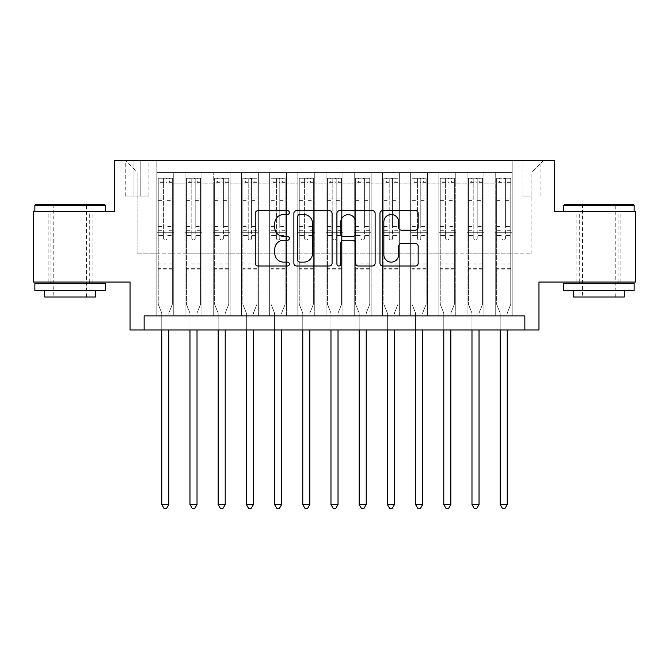 <?xml version="1.0" encoding="UTF-8"?>
<svg xmlns="http://www.w3.org/2000/svg" width="669" height="669" viewBox="0 0 669 669"><rect width="100%" height="100%" fill="white"/><g stroke="black" fill="none" stroke-linecap="round" stroke-linejoin="round"><path stroke-width="0.5" stroke-dasharray="3.35 2.51" d="M289.376 212.591A1.94 1.94 0 0 0 287.444 210.651L258.033 210.651A2.768 2.768 0 0 0 255.265 213.419L255.265 263.243A2.768 2.768 0 0 0 258.033 266.011L287.444 266.011A1.94 1.94 0 0 0 289.376 264.079A1.94 1.94 0 0 0 287.444 262.139L283.639 262.139A8.856 8.856 0 0 1 274.775 253.283L274.775 249.127A8.856 8.856 0 0 1 283.639 240.271L287.444 240.271A1.94 1.94 0 0 0 289.376 238.331A1.94 1.94 0 0 0 287.444 236.4L283.639 236.4A8.856 8.856 0 0 1 274.775 227.535L274.775 223.387A8.856 8.856 0 0 1 283.639 214.523L287.444 214.523A1.94 1.94 0 0 0 289.376 212.591M598.889 211.538L563.633 211.538L598.889 211.538M598.889 282.042L576.887 282.042L598.889 282.042M70.111 211.538L105.368 211.538L70.111 211.538M70.111 282.042L92.113 282.042L70.111 282.042M531.914 160.777L522.882 160.777L531.914 160.777M531.914 196.034L522.882 196.034L531.914 196.034M635.55 211.538L635.55 282.042L538.963 282.042L538.963 329.984L130.037 329.984L130.037 282.042L33.45 282.042L33.45 211.538L114.533 211.538L114.533 160.777L554.467 160.777L554.467 211.538L635.55 211.538M512.17 315.885L512.17 172.627L156.83 172.627L156.83 315.885L173.756 315.885L156.83 315.885L173.756 315.885L156.83 315.885L156.83 172.627L173.756 172.627L173.756 315.885L173.756 172.627L173.756 253.844L185.029 253.844L173.756 253.844L173.756 172.627L156.83 172.627L512.17 172.627L512.17 315.885L495.244 315.885L495.244 172.627L467.046 172.627L467.046 315.885L467.046 172.627L483.971 172.627L483.971 315.885L483.971 172.627L483.971 253.844L483.971 172.627L495.244 172.627L495.244 315.885L512.17 315.885L495.244 315.885L512.17 315.885L512.17 172.058L512.17 253.844L531.914 253.844L531.914 172.058L512.17 172.058L531.914 172.058L531.914 253.844L512.17 253.844L512.17 232.695L512.17 315.885M467.046 315.885L483.971 315.885L467.046 315.885L483.971 315.885L467.046 315.885L467.046 232.695L467.046 253.844L455.765 253.844L455.765 183.908L455.765 253.844L467.046 253.844L467.046 183.908L467.046 253.844L495.244 253.844L483.971 253.844L483.971 232.695L483.971 253.844L467.046 253.844L467.046 232.695L483.971 232.695L483.971 315.885L483.971 232.695L467.046 232.695L467.046 315.885M455.765 315.885L455.765 172.627L438.847 172.627L438.847 315.885L438.847 172.627L455.765 172.627L455.765 315.885L438.847 315.885L455.765 315.885L438.847 315.885L455.765 315.885L455.765 232.695L455.765 315.885M427.566 315.885L427.566 172.627L410.641 172.627L410.641 315.885L410.641 172.627L427.566 172.627L427.566 315.885L410.641 315.885L427.566 315.885L410.641 315.885L427.566 315.885L427.566 183.908L427.566 253.844L438.847 253.844L427.566 253.844L427.566 232.695L427.566 315.885M399.36 315.885L399.36 172.627L382.442 172.627L382.442 315.885L382.442 172.627L399.36 172.627L399.36 315.885L382.442 315.885L399.36 315.885L382.442 315.885L399.36 315.885L399.36 183.908L399.36 253.844L410.641 253.844L399.36 253.844L399.36 232.695L399.36 315.885M371.161 315.885L371.161 172.627L354.244 172.627L354.244 315.885L354.244 172.627L371.161 172.627L371.161 315.885L354.244 315.885L371.161 315.885L354.244 315.885L371.161 315.885L371.161 183.908L371.161 253.844L382.442 253.844L371.161 253.844L371.161 232.695L371.161 315.885M342.963 315.885L342.963 172.627L326.037 172.627L326.037 315.885L326.037 172.627L342.963 172.627L342.963 315.885L326.037 315.885L342.963 315.885L326.037 315.885L342.963 315.885L342.963 183.908L342.963 253.844L354.244 253.844L342.963 253.844L342.963 232.695L342.963 315.885M314.756 315.885L314.756 172.627L297.839 172.627L297.839 315.885L297.839 172.627L314.756 172.627L314.756 315.885L297.839 315.885L314.756 315.885L297.839 315.885L314.756 315.885L314.756 183.908L314.756 253.844L326.037 253.844L314.756 253.844L314.756 232.695L314.756 315.885M286.558 315.885L286.558 172.627L269.64 172.627L269.64 315.885L269.64 172.627L286.558 172.627L286.558 315.885L269.64 315.885L286.558 315.885L269.64 315.885L286.558 315.885L286.558 183.908L286.558 253.844L297.839 253.844L286.558 253.844L286.558 232.695L286.558 315.885M258.359 315.885L258.359 172.627L241.434 172.627L241.434 315.885L241.434 172.627L258.359 172.627L258.359 315.885L241.434 315.885L258.359 315.885L241.434 315.885L258.359 315.885L258.359 183.908L258.359 253.844L269.64 253.844L258.359 253.844L258.359 232.695L258.359 315.885M230.153 315.885L230.153 172.627L213.235 172.627L213.235 315.885L213.235 172.627L230.153 172.627L230.153 315.885L213.235 315.885L230.153 315.885L213.235 315.885L230.153 315.885L230.153 183.908L230.153 253.844L241.434 253.844L230.153 253.844L230.153 232.695L230.153 315.885M201.954 315.885L201.954 172.627L185.029 172.627L185.029 315.885L185.029 172.627L201.954 172.627L201.954 315.885L185.029 315.885L201.954 315.885L185.029 315.885L201.954 315.885L201.954 232.695L201.954 315.885M495.244 183.908L495.244 253.844L495.244 172.627L495.244 183.908L483.971 183.908L495.244 183.908M438.847 183.908L438.847 253.844L438.847 172.627L427.566 172.627L427.566 183.908L427.566 172.627L438.847 172.627L438.847 183.908L427.566 183.908L438.847 183.908M410.641 183.908L410.641 253.844L410.641 172.627L399.36 172.627L399.36 183.908L399.36 172.627L410.641 172.627L410.641 183.908L399.36 183.908L410.641 183.908M382.442 183.908L382.442 253.844L382.442 172.627L371.161 172.627L371.161 183.908L371.161 172.627L382.442 172.627L382.442 183.908L371.161 183.908L382.442 183.908M354.244 183.908L354.244 253.844L354.244 172.627L342.963 172.627L342.963 183.908L342.963 172.627L354.244 172.627L354.244 183.908L342.963 183.908L354.244 183.908M326.037 183.908L326.037 253.844L326.037 172.627L314.756 172.627L314.756 183.908L314.756 172.627L326.037 172.627L326.037 183.908L314.756 183.908L326.037 183.908M297.839 183.908L297.839 253.844L297.839 172.627L286.558 172.627L286.558 183.908L286.558 172.627L297.839 172.627L297.839 183.908L286.558 183.908L297.839 183.908M269.64 183.908L269.64 253.844L269.64 172.627L258.359 172.627L258.359 183.908L258.359 172.627L269.64 172.627L269.64 183.908L258.359 183.908L269.64 183.908M241.434 183.908L241.434 253.844L241.434 172.627L230.153 172.627L230.153 183.908L230.153 172.627L241.434 172.627L241.434 183.908L230.153 183.908L241.434 183.908M201.954 183.908L201.954 253.844L201.954 172.627L201.954 183.908L213.235 183.908L213.235 253.844L201.954 253.844L213.235 253.844L213.235 172.627L201.954 172.627L213.235 172.627L213.235 183.908L201.954 183.908M144.144 329.984L144.144 315.885L144.144 329.984L144.144 315.885L524.856 315.885L144.144 315.885L524.856 315.885L524.856 329.984M133.984 160.777L125.245 160.777L133.984 160.777L133.984 196.034L125.245 196.034L140.189 196.034L133.984 196.034L133.984 160.777M140.189 160.777L148.936 160.777L140.189 160.777L140.189 196.034L148.936 196.034L140.189 196.034L140.189 160.777M512.17 160.777L156.83 160.777L543.195 160.777L512.17 160.777L512.17 172.627L512.17 160.777M156.83 160.777L125.805 160.777L156.83 160.777L156.83 253.844L137.086 253.844L137.086 172.058L156.83 172.058L137.086 172.058L125.805 160.777L137.086 172.058L137.086 253.844L156.83 253.844L156.83 160.777M185.029 183.908L185.029 253.844L185.029 172.627L173.756 172.627L185.029 172.627L185.029 183.908L173.756 183.908L185.029 183.908M467.046 172.627L455.765 172.627L455.765 183.908L455.765 172.627L467.046 172.627L467.046 183.908L467.046 172.627M438.847 253.844L455.765 253.844L438.847 253.844L438.847 232.695L438.847 253.844M410.641 253.844L427.566 253.844L410.641 253.844L410.641 232.695L410.641 253.844M382.442 253.844L399.36 253.844L382.442 253.844L382.442 232.695L382.442 253.844M354.244 253.844L371.161 253.844L354.244 253.844L354.244 232.695L354.244 253.844M326.037 253.844L342.963 253.844L326.037 253.844L326.037 232.695L326.037 253.844M297.839 253.844L314.756 253.844L297.839 253.844L297.839 232.695L297.839 253.844M269.64 253.844L286.558 253.844L269.64 253.844L269.64 232.695L269.64 253.844M241.434 253.844L258.359 253.844L241.434 253.844L241.434 232.695L241.434 253.844M213.235 253.844L230.153 253.844L213.235 253.844L213.235 232.695L213.235 253.844M185.029 253.844L201.954 253.844L201.954 232.695L201.954 253.844L185.029 253.844L185.029 232.695L201.954 232.695L185.029 232.695L185.029 315.885L185.029 253.844M156.83 253.844L173.756 253.844L173.756 232.695L173.756 315.885L173.756 232.695L173.756 253.844L156.83 253.844L156.83 232.695L173.756 232.695L156.83 232.695L156.83 315.885L156.83 253.844M495.244 253.844L512.17 253.844L495.244 253.844L495.244 232.695L495.244 253.844M156.83 232.695L173.756 232.695L156.83 232.695M185.029 232.695L201.954 232.695L185.029 232.695M213.235 232.695L230.153 232.695L213.235 232.695L213.235 315.885L213.235 232.695L230.153 232.695L213.235 232.695M241.434 232.695L258.359 232.695L241.434 232.695L241.434 315.885L241.434 232.695L258.359 232.695L241.434 232.695M269.64 232.695L286.558 232.695L269.64 232.695L269.64 315.885L269.64 232.695L286.558 232.695L269.64 232.695M297.839 232.695L314.756 232.695L297.839 232.695L297.839 315.885L297.839 232.695L314.756 232.695L297.839 232.695M326.037 232.695L342.963 232.695L326.037 232.695L326.037 315.885L326.037 232.695L342.963 232.695L326.037 232.695M354.244 232.695L371.161 232.695L354.244 232.695L354.244 315.885L354.244 232.695L371.161 232.695L354.244 232.695M382.442 232.695L399.36 232.695L382.442 232.695L382.442 315.885L382.442 232.695L399.36 232.695L382.442 232.695M410.641 232.695L427.566 232.695L410.641 232.695L410.641 315.885L410.641 232.695L427.566 232.695L410.641 232.695M438.847 232.695L455.765 232.695L438.847 232.695L438.847 315.885L438.847 232.695L455.765 232.695L438.847 232.695M467.046 232.695L483.971 232.695L467.046 232.695M495.244 232.695L512.17 232.695L495.244 232.695L495.244 315.885L495.244 232.695L512.17 232.695L495.244 232.695M543.195 160.777L531.914 172.058L543.195 160.777M332.075 263.243L332.075 213.419A2.768 2.768 0 0 0 329.307 210.651L296.643 210.651A2.768 2.768 0 0 0 293.875 213.419L293.875 263.243A2.768 2.768 0 0 0 296.643 266.011L329.307 266.011A2.768 2.768 0 0 0 332.075 263.243M299.687 214.523A1.94 1.94 0 0 0 297.755 216.463L297.755 260.199A1.94 1.94 0 0 0 299.687 262.139L303.701 262.139A8.856 8.856 0 0 0 312.565 253.283L312.565 223.387A8.856 8.856 0 0 0 303.701 214.523L299.687 214.523M339.693 210.651L372.357 210.651A2.768 2.768 0 0 1 375.125 213.419L375.125 263.243A2.768 2.768 0 0 1 372.357 266.011L358.375 266.011A2.768 2.768 0 0 1 355.607 263.243L355.607 243.039A2.768 2.768 0 0 0 352.839 240.271L343.565 240.271A2.768 2.768 0 0 0 340.797 243.039L340.797 264.079A1.94 1.94 0 0 1 338.857 266.011A1.94 1.94 0 0 1 336.925 264.079L336.925 213.419A2.768 2.768 0 0 1 339.693 210.651M355.607 222.066A7.401 7.401 0 0 0 348.206 214.665A7.401 7.401 0 0 0 340.797 222.066L340.797 233.623A2.768 2.768 0 0 0 343.565 236.4L352.839 236.4A2.768 2.768 0 0 0 355.607 233.623L355.607 222.066M401.417 230.169L415.399 230.169A2.768 2.768 0 0 0 418.167 227.401L418.167 213.419A2.768 2.768 0 0 0 415.399 210.651L382.735 210.651A2.768 2.768 0 0 0 379.967 213.419L379.967 263.243A2.768 2.768 0 0 0 382.735 266.011L415.399 266.011A2.768 2.768 0 0 0 418.167 263.243L418.167 246.359A2.768 2.768 0 0 0 415.399 243.591L401.417 243.591A2.768 2.768 0 0 0 398.649 246.359L398.649 254.738A7.401 7.401 0 0 1 391.248 262.139A7.401 7.401 0 0 1 383.839 254.738L383.839 221.932A7.401 7.401 0 0 1 391.248 214.523A7.401 7.401 0 0 1 398.649 221.932L398.649 227.401A2.768 2.768 0 0 0 401.417 230.169M163.596 238.331A1.689 1.689 0 0 0 165.293 240.029A1.689 1.689 0 0 1 163.596 238.331L163.596 235.505L163.596 238.331M172.268 178.263L169.525 178.263L169.525 181.935L172.343 181.935L172.343 178.263L158.244 178.263L158.244 304.328L158.244 235.505L163.596 235.505L163.596 230.287L158.244 230.287M158.244 178.263L158.244 235.505L163.596 235.505L163.596 182.67C164.725 181.692 165.853 181.692 166.982 182.67L166.982 226.624L172.343 226.624L172.343 304.328L172.343 235.505L166.982 235.505L166.982 238.331A1.689 1.689 0 0 1 165.293 240.029A1.689 1.689 0 0 0 166.982 238.331L166.982 226.624M172.343 181.935L172.343 226.624M172.343 178.263L172.343 235.505L166.982 235.505L166.982 178.615L163.596 178.615L163.596 230.287M169.525 178.263L158.31 178.263M169.525 181.935L161.062 181.935L161.062 178.263M158.244 181.935L172.268 181.935M158.31 181.935L161.062 181.935M169.023 312.582L172.343 304.328L169.023 312.582A2.818 2.818 0 0 0 168.814 313.627A2.818 2.818 0 0 1 169.023 312.582M161.764 329.984L161.764 313.627A2.818 2.818 0 0 0 161.564 312.582L158.244 304.328L161.564 312.582A2.818 2.818 0 0 1 161.764 313.627L161.764 504.551L168.814 504.551L168.814 329.984M172.343 269.916L158.244 269.916M161.764 504.551L163.88 508.223L166.698 508.223L168.814 504.551M163.596 182.67L163.596 178.615M166.982 182.67L166.982 178.615M104.515 204.488L35.708 204.488M34.863 205.341L105.368 205.341M34.863 290.505L105.368 290.505M34.863 283.455L105.368 283.455M44.731 296.994L95.491 296.994M70.111 205.341L53.754 205.341L70.111 205.341M633.292 204.488L564.485 204.488M563.633 205.341L634.137 205.341M563.633 290.505L634.137 290.505M563.633 283.455L634.137 283.455M573.509 296.994L624.269 296.994M598.889 205.341L582.532 205.341L598.889 205.341M191.802 238.331A1.689 1.689 0 0 0 193.492 240.029A1.689 1.689 0 0 1 191.802 238.331L191.802 235.505L191.802 238.331M200.474 178.263L197.723 178.263L197.723 181.935L200.541 181.935L200.541 178.263L186.442 178.263L186.442 304.328L186.442 235.505L191.802 235.505L191.802 230.287L186.442 230.287M186.442 178.263L186.442 235.505L191.802 235.505L191.802 182.67C192.923 181.692 194.052 181.692 195.189 182.67L195.189 226.624L200.541 226.624L200.541 304.328L200.541 235.505L195.189 235.505L195.189 238.331A1.689 1.689 0 0 1 193.492 240.029A1.689 1.689 0 0 0 195.189 238.331L195.189 226.624M200.541 181.935L200.541 226.624M200.541 178.263L200.541 235.505L195.189 235.505L195.189 178.615L191.802 178.615L191.802 230.287M197.723 178.263L186.517 178.263M197.723 181.935L189.26 181.935L189.26 178.263M186.442 181.935L200.474 181.935M186.517 181.935L189.26 181.935M197.221 312.582L200.541 304.328L197.221 312.582A2.818 2.818 0 0 0 197.02 313.627A2.818 2.818 0 0 1 197.221 312.582M189.971 329.984L189.971 313.627A2.818 2.818 0 0 0 189.762 312.582L186.442 304.328L189.762 312.582A2.818 2.818 0 0 1 189.971 313.627L189.971 504.551L197.02 504.551L197.02 329.984M200.541 269.916L186.442 269.916M189.971 504.551L192.087 508.223L194.905 508.223L197.02 504.551M191.802 182.67L191.802 178.615M195.189 182.67L195.189 178.615M220.001 238.331A1.689 1.689 0 0 0 221.698 240.029A1.689 1.689 0 0 1 220.001 238.331L220.001 235.505L220.001 238.331M228.673 178.263L225.921 178.263L225.921 181.935L228.748 181.935L228.748 178.263L214.64 178.263L214.64 304.328L214.64 235.505L220.001 235.505L220.001 230.287L214.64 230.287M214.64 178.263L214.64 235.505L220.001 235.505L220.001 182.67C221.13 181.692 222.259 181.692 223.387 182.67L223.387 226.624L228.748 226.624L228.748 304.328L228.748 235.505L223.387 235.505L223.387 238.331A1.689 1.689 0 0 1 221.698 240.029A1.689 1.689 0 0 0 223.387 238.331L223.387 226.624M228.748 181.935L228.748 226.624M228.748 178.263L228.748 235.505L223.387 235.505L223.387 178.615L220.001 178.615L220.001 230.287M225.921 178.263L214.716 178.263M225.921 181.935L217.467 181.935L217.467 178.263M214.64 181.935L228.673 181.935M214.716 181.935L217.467 181.935M225.42 312.582L228.748 304.328L225.42 312.582A2.818 2.818 0 0 0 225.219 313.627A2.818 2.818 0 0 1 225.42 312.582M218.169 329.984L218.169 313.627A2.818 2.818 0 0 0 217.969 312.582L214.64 304.328L217.969 312.582A2.818 2.818 0 0 1 218.169 313.627L218.169 504.551L225.219 504.551L225.219 329.984M228.748 269.916L214.64 269.916M218.169 504.551L220.285 508.223L223.103 508.223L225.219 504.551M220.001 182.67L220.001 178.615M223.387 182.67L223.387 178.615M248.207 238.331A1.689 1.689 0 0 0 249.897 240.029A1.689 1.689 0 0 1 248.207 238.331L248.207 235.505L248.207 238.331M256.879 178.263L254.128 178.263L254.128 181.935L256.946 181.935L256.946 178.263L242.847 178.263L242.847 304.328L242.847 235.505L248.207 235.505L248.207 230.287L242.847 230.287M242.847 178.263L242.847 235.505L248.207 235.505L248.207 182.67C249.328 181.692 250.457 181.692 251.586 182.67L251.586 226.624L256.946 226.624L256.946 304.328L256.946 235.505L251.586 235.505L251.586 238.331A1.689 1.689 0 0 1 249.897 240.029A1.689 1.689 0 0 0 251.586 238.331L251.586 226.624M256.946 181.935L256.946 226.624M256.946 178.263L256.946 235.505L251.586 235.505L251.586 178.615L248.207 178.615L248.207 230.287M254.128 178.263L242.914 178.263M254.128 181.935L245.665 181.935L245.665 178.263M242.847 181.935L256.879 181.935M242.914 181.935L245.665 181.935M253.626 312.582L256.946 304.328L253.626 312.582A2.818 2.818 0 0 0 253.417 313.627A2.818 2.818 0 0 1 253.626 312.582M246.368 329.984L246.368 313.627A2.818 2.818 0 0 0 246.167 312.582L242.847 304.328L246.167 312.582A2.818 2.818 0 0 1 246.368 313.627L246.368 504.551L253.417 504.551L253.417 329.984M256.946 269.916L242.847 269.916M246.368 504.551L248.483 508.223L251.31 508.223L253.417 504.551M248.207 182.67L248.207 178.615M251.586 182.67L251.586 178.615M276.406 238.331A1.689 1.689 0 0 0 278.095 240.029A1.689 1.689 0 0 1 276.406 238.331L276.406 235.505L276.406 238.331M285.078 178.263L282.326 178.263L282.326 181.935L285.145 181.935L285.145 178.263L271.045 178.263L271.045 304.328L271.045 235.505L276.406 235.505L276.406 230.287L271.045 230.287M271.045 178.263L271.045 235.505L276.406 235.505L276.406 182.67C277.526 181.692 278.655 181.692 279.793 182.67L279.793 226.624L285.145 226.624L285.145 304.328L285.145 235.505L279.793 235.505L279.793 238.331A1.689 1.689 0 0 1 278.095 240.029A1.689 1.689 0 0 0 279.793 238.331L279.793 226.624M285.145 181.935L285.145 226.624M285.145 178.263L285.145 235.505L279.793 235.505L279.793 178.615L276.406 178.615L276.406 230.287M282.326 178.263L271.121 178.263M282.326 181.935L273.864 181.935L273.864 178.263M271.045 181.935L285.078 181.935M271.121 181.935L273.864 181.935M281.825 312.582L285.145 304.328L281.825 312.582A2.818 2.818 0 0 0 281.624 313.627A2.818 2.818 0 0 1 281.825 312.582M274.574 329.984L274.574 313.627A2.818 2.818 0 0 0 274.365 312.582L271.045 304.328L274.365 312.582A2.818 2.818 0 0 1 274.574 313.627L274.574 504.551L281.624 504.551L281.624 329.984M285.145 269.916L271.045 269.916M274.574 504.551L276.69 508.223L279.508 508.223L281.624 504.551M276.406 182.67L276.406 178.615M279.793 182.67L279.793 178.615M304.604 238.331A1.689 1.689 0 0 0 306.302 240.029A1.689 1.689 0 0 1 304.604 238.331L304.604 235.505L304.604 238.331M313.276 178.263L310.525 178.263L310.525 181.935L313.351 181.935L313.351 178.263L299.252 178.263L299.252 304.328L299.252 235.505L304.604 235.505L304.604 230.287L299.252 230.287M299.252 178.263L299.252 235.505L304.604 235.505L304.604 182.67C305.733 181.692 306.862 181.692 307.991 182.67L307.991 226.624L313.351 226.624L313.351 304.328L313.351 235.505L307.991 235.505L307.991 238.331A1.689 1.689 0 0 1 306.302 240.029A1.689 1.689 0 0 0 307.991 238.331L307.991 226.624M313.351 181.935L313.351 226.624M313.351 178.263L313.351 235.505L307.991 235.505L307.991 178.615L304.604 178.615L304.604 230.287M310.525 178.263L299.319 178.263M310.525 181.935L302.07 181.935L302.07 178.263M299.252 181.935L313.276 181.935M299.319 181.935L302.07 181.935M310.031 312.582L313.351 304.328L310.031 312.582A2.818 2.818 0 0 0 309.822 313.627A2.818 2.818 0 0 1 310.031 312.582M302.773 329.984L302.773 313.627A2.818 2.818 0 0 0 302.572 312.582L299.252 304.328L302.572 312.582A2.818 2.818 0 0 1 302.773 313.627L302.773 504.551L309.822 504.551L309.822 329.984M313.351 269.916L299.252 269.916M302.773 504.551L304.888 508.223L307.707 508.223L309.822 504.551M304.604 182.67L304.604 178.615M307.991 182.67L307.991 178.615M332.811 238.331A1.689 1.689 0 0 0 334.5 240.029A1.689 1.689 0 0 1 332.811 238.331L332.811 235.505L332.811 238.331M341.483 178.263L338.731 178.263L338.731 181.935L341.55 181.935L341.55 178.263L327.45 178.263L327.45 304.328L327.45 235.505L332.811 235.505L332.811 230.287L327.45 230.287M327.45 178.263L327.45 235.505L332.811 235.505L332.811 182.67C333.931 181.692 335.06 181.692 336.189 182.67L336.189 226.624L341.55 226.624L341.55 304.328L341.55 235.505L336.189 235.505L336.189 238.331A1.689 1.689 0 0 1 334.5 240.029A1.689 1.689 0 0 0 336.189 238.331L336.189 226.624M341.55 181.935L341.55 226.624M341.55 178.263L341.55 235.505L336.189 235.505L336.189 178.615L332.811 178.615L332.811 230.287M338.731 178.263L327.517 178.263M338.731 181.935L330.269 181.935L330.269 178.263M327.45 181.935L341.483 181.935M327.517 181.935L330.269 181.935M338.23 312.582L341.55 304.328L338.23 312.582A2.818 2.818 0 0 0 338.029 313.627A2.818 2.818 0 0 1 338.23 312.582M330.971 329.984L330.971 313.627A2.818 2.818 0 0 0 330.77 312.582L327.45 304.328L330.77 312.582A2.818 2.818 0 0 1 330.971 313.627L330.971 504.551L338.029 504.551L338.029 329.984M341.55 269.916L327.45 269.916M330.971 504.551L333.087 508.223L335.913 508.223L338.029 504.551M332.811 182.67L332.811 178.615M336.189 182.67L336.189 178.615M361.009 238.331A1.689 1.689 0 0 0 362.698 240.029A1.689 1.689 0 0 1 361.009 238.331L361.009 235.505L361.009 238.331M369.681 178.263L366.93 178.263L366.93 181.935L369.748 181.935L369.748 178.263L355.649 178.263L355.649 304.328L355.649 235.505L361.009 235.505L361.009 230.287L355.649 230.287M355.649 178.263L355.649 235.505L361.009 235.505L361.009 182.67C362.138 181.692 363.259 181.692 364.396 182.67L364.396 226.624L369.748 226.624L369.748 304.328L369.748 235.505L364.396 235.505L364.396 238.331A1.689 1.689 0 0 1 362.698 240.029A1.689 1.689 0 0 0 364.396 238.331L364.396 226.624M369.748 181.935L369.748 226.624M369.748 178.263L369.748 235.505L364.396 235.505L364.396 178.615L361.009 178.615L361.009 230.287M366.93 178.263L355.724 178.263M366.93 181.935L358.475 181.935L358.475 178.263M355.649 181.935L369.681 181.935M355.724 181.935L358.475 181.935M366.428 312.582L369.748 304.328L366.428 312.582A2.818 2.818 0 0 0 366.227 313.627A2.818 2.818 0 0 1 366.428 312.582M359.178 329.984L359.178 313.627A2.818 2.818 0 0 0 358.969 312.582L355.649 304.328L358.969 312.582A2.818 2.818 0 0 1 359.178 313.627L359.178 504.551L366.227 504.551L366.227 329.984M369.748 269.916L355.649 269.916M359.178 504.551L361.293 508.223L364.112 508.223L366.227 504.551M361.009 182.67L361.009 178.615M364.396 182.67L364.396 178.615M389.207 238.331A1.689 1.689 0 0 0 390.905 240.029A1.689 1.689 0 0 1 389.207 238.331L389.207 235.505L389.207 238.331M397.879 178.263L395.136 178.263L395.136 181.935L397.955 181.935L397.955 178.263L383.855 178.263L383.855 304.328L383.855 235.505L389.207 235.505L389.207 230.287L383.855 230.287M383.855 178.263L383.855 235.505L389.207 235.505L389.207 182.67C390.336 181.692 391.465 181.692 392.594 182.67L392.594 226.624L397.955 226.624L397.955 304.328L397.955 235.505L392.594 235.505L392.594 238.331A1.689 1.689 0 0 1 390.905 240.029A1.689 1.689 0 0 0 392.594 238.331L392.594 226.624M397.955 181.935L397.955 226.624M397.955 178.263L397.955 235.505L392.594 235.505L392.594 178.615L389.207 178.615L389.207 230.287M395.136 178.263L383.922 178.263M395.136 181.935L386.674 181.935L386.674 178.263M383.855 181.935L397.879 181.935M383.922 181.935L386.674 181.935M394.635 312.582L397.955 304.328L394.635 312.582A2.818 2.818 0 0 0 394.426 313.627A2.818 2.818 0 0 1 394.635 312.582M387.376 329.984L387.376 313.627A2.818 2.818 0 0 0 387.175 312.582L383.855 304.328L387.175 312.582A2.818 2.818 0 0 1 387.376 313.627L387.376 504.551L394.426 504.551L394.426 329.984M397.955 269.916L383.855 269.916M387.376 504.551L389.492 508.223L392.31 508.223L394.426 504.551M389.207 182.67L389.207 178.615M392.594 182.67L392.594 178.615M417.414 238.331A1.689 1.689 0 0 0 419.103 240.029A1.689 1.689 0 0 1 417.414 238.331L417.414 235.505L417.414 238.331M426.086 178.263L423.335 178.263L423.335 181.935L426.153 181.935L426.153 178.263L412.054 178.263L412.054 304.328L412.054 235.505L417.414 235.505L417.414 230.287L412.054 230.287M412.054 178.263L412.054 235.505L417.414 235.505L417.414 182.67C418.535 181.692 419.664 181.692 420.793 182.67L420.793 226.624L426.153 226.624L426.153 304.328L426.153 235.505L420.793 235.505L420.793 238.331A1.689 1.689 0 0 1 419.103 240.029A1.689 1.689 0 0 0 420.793 238.331L420.793 226.624M426.153 181.935L426.153 226.624M426.153 178.263L426.153 235.505L420.793 235.505L420.793 178.615L417.414 178.615L417.414 230.287M423.335 178.263L412.121 178.263M423.335 181.935L414.872 181.935L414.872 178.263M412.054 181.935L426.086 181.935M412.121 181.935L414.872 181.935M422.833 312.582L426.153 304.328L422.833 312.582A2.818 2.818 0 0 0 422.632 313.627A2.818 2.818 0 0 1 422.833 312.582M415.583 329.984L415.583 313.627A2.818 2.818 0 0 0 415.374 312.582L412.054 304.328L415.374 312.582A2.818 2.818 0 0 1 415.583 313.627L415.583 504.551L422.632 504.551L422.632 329.984M426.153 269.916L412.054 269.916M415.583 504.551L417.69 508.223L420.517 508.223L422.632 504.551M417.414 182.67L417.414 178.615M420.793 182.67L420.793 178.615M445.613 238.331A1.689 1.689 0 0 0 447.302 240.029A1.689 1.689 0 0 1 445.613 238.331L445.613 235.505L445.613 238.331M454.284 178.263L451.533 178.263L451.533 181.935L454.36 181.935L454.36 178.263L440.252 178.263L440.252 304.328L440.252 235.505L445.613 235.505L445.613 230.287L440.252 230.287M440.252 178.263L440.252 235.505L445.613 235.505L445.613 182.67C446.741 181.692 447.87 181.692 448.999 182.67L448.999 226.624L454.36 226.624L454.36 304.328L454.36 235.505L448.999 235.505L448.999 238.331A1.689 1.689 0 0 1 447.302 240.029A1.689 1.689 0 0 0 448.999 238.331L448.999 226.624M454.36 181.935L454.36 226.624M454.36 178.263L454.36 235.505L448.999 235.505L448.999 178.615L445.613 178.615L445.613 230.287M451.533 178.263L440.327 178.263M451.533 181.935L443.079 181.935L443.079 178.263M440.252 181.935L454.284 181.935M440.327 181.935L443.079 181.935M451.031 312.582L454.36 304.328L451.031 312.582A2.818 2.818 0 0 0 450.831 313.627A2.818 2.818 0 0 1 451.031 312.582M443.781 329.984L443.781 313.627A2.818 2.818 0 0 0 443.58 312.582L440.252 304.328L443.58 312.582A2.818 2.818 0 0 1 443.781 313.627L443.781 504.551L450.831 504.551L450.831 329.984M454.36 269.916L440.252 269.916M443.781 504.551L445.897 508.223L448.715 508.223L450.831 504.551M445.613 182.67L445.613 178.615M448.999 182.67L448.999 178.615M473.811 238.331A1.689 1.689 0 0 0 475.508 240.029A1.689 1.689 0 0 1 473.811 238.331L473.811 235.505L473.811 238.331M482.483 178.263L479.74 178.263L479.74 181.935L482.558 181.935L482.558 178.263L468.459 178.263L468.459 304.328L468.459 235.505L473.811 235.505L473.811 230.287L468.459 230.287M468.459 178.263L468.459 235.505L473.811 235.505L473.811 182.67C474.94 181.692 476.069 181.692 477.198 182.67L477.198 226.624L482.558 226.624L482.558 304.328L482.558 235.505L477.198 235.505L477.198 238.331A1.689 1.689 0 0 1 475.508 240.029A1.689 1.689 0 0 0 477.198 238.331L477.198 226.624M482.558 181.935L482.558 226.624M482.558 178.263L482.558 235.505L477.198 235.505L477.198 178.615L473.811 178.615L473.811 230.287M479.74 178.263L468.526 178.263M479.74 181.935L471.277 181.935L471.277 178.263M468.459 181.935L482.483 181.935M468.526 181.935L471.277 181.935M479.238 312.582L482.558 304.328L479.238 312.582A2.818 2.818 0 0 0 479.029 313.627A2.818 2.818 0 0 1 479.238 312.582M471.98 329.984L471.98 313.627A2.818 2.818 0 0 0 471.779 312.582L468.459 304.328L471.779 312.582A2.818 2.818 0 0 1 471.98 313.627L471.98 504.551L479.029 504.551L479.029 329.984M482.558 269.916L468.459 269.916M471.98 504.551L474.095 508.223L476.913 508.223L479.029 504.551M473.811 182.67L473.811 178.615M477.198 182.67L477.198 178.615M502.018 238.331A1.689 1.689 0 0 0 503.707 240.029A1.689 1.689 0 0 1 502.018 238.331L502.018 235.505L502.018 238.331M510.69 178.263L507.938 178.263L507.938 181.935L510.756 181.935L510.756 178.263L496.657 178.263L496.657 304.328L496.657 235.505L502.018 235.505L502.018 230.287L496.657 230.287M496.657 178.263L496.657 235.505L502.018 235.505L502.018 182.67C503.138 181.692 504.267 181.692 505.404 182.67L505.404 226.624L510.756 226.624L510.756 304.328L510.756 235.505L505.404 235.505L505.404 238.331A1.689 1.689 0 0 1 503.707 240.029A1.689 1.689 0 0 0 505.404 238.331L505.404 226.624M510.756 181.935L510.756 226.624M510.756 178.263L510.756 235.505L505.404 235.505L505.404 178.615L502.018 178.615L502.018 230.287M507.938 178.263L496.733 178.263M507.938 181.935L499.475 181.935L499.475 178.263M496.657 181.935L510.69 181.935M496.733 181.935L499.475 181.935M507.436 312.582L510.756 304.328L507.436 312.582A2.818 2.818 0 0 0 507.236 313.627A2.818 2.818 0 0 1 507.436 312.582M500.186 329.984L500.186 313.627A2.818 2.818 0 0 0 499.977 312.582L496.657 304.328L499.977 312.582A2.818 2.818 0 0 1 500.186 313.627L500.186 504.551L507.236 504.551L507.236 329.984M510.756 269.916L496.657 269.916M500.186 504.551L502.302 508.223L505.12 508.223L507.236 504.551M502.018 182.67L502.018 178.615M505.404 182.67L505.404 178.615M467.046 183.908L455.765 183.908L467.046 183.908M172.343 263.996L158.244 263.996M172.343 230.287L166.982 230.287M158.244 226.624L163.596 226.624M163.596 199.028L158.244 199.028M172.343 199.028L166.982 199.028M158.244 200.675L163.596 200.675M166.982 200.675L172.343 200.675M163.596 182.378L158.244 182.378M158.244 184.025L163.596 184.025M172.343 182.378L166.982 182.378M166.982 184.025L172.343 184.025M172.343 268.328L158.244 268.328M200.541 263.996L186.442 263.996M200.541 230.287L195.189 230.287M186.442 226.624L191.802 226.624M191.802 199.028L186.442 199.028M200.541 199.028L195.189 199.028M186.442 200.675L191.802 200.675M195.189 200.675L200.541 200.675M191.802 182.378L186.442 182.378M186.442 184.025L191.802 184.025M200.541 182.378L195.189 182.378M195.189 184.025L200.541 184.025M200.541 268.328L186.442 268.328M228.748 263.996L214.64 263.996M228.748 230.287L223.387 230.287M214.64 226.624L220.001 226.624M220.001 199.028L214.64 199.028M228.748 199.028L223.387 199.028M214.64 200.675L220.001 200.675M223.387 200.675L228.748 200.675M220.001 182.378L214.64 182.378M214.64 184.025L220.001 184.025M228.748 182.378L223.387 182.378M223.387 184.025L228.748 184.025M228.748 268.328L214.64 268.328M256.946 263.996L242.847 263.996M256.946 230.287L251.586 230.287M242.847 226.624L248.207 226.624M248.207 199.028L242.847 199.028M256.946 199.028L251.586 199.028M242.847 200.675L248.207 200.675M251.586 200.675L256.946 200.675M248.207 182.378L242.847 182.378M242.847 184.025L248.207 184.025M256.946 182.378L251.586 182.378M251.586 184.025L256.946 184.025M256.946 268.328L242.847 268.328M285.145 263.996L271.045 263.996M285.145 230.287L279.793 230.287M271.045 226.624L276.406 226.624M276.406 199.028L271.045 199.028M285.145 199.028L279.793 199.028M271.045 200.675L276.406 200.675M279.793 200.675L285.145 200.675M276.406 182.378L271.045 182.378M271.045 184.025L276.406 184.025M285.145 182.378L279.793 182.378M279.793 184.025L285.145 184.025M285.145 268.328L271.045 268.328M313.351 263.996L299.252 263.996M313.351 230.287L307.991 230.287M299.252 226.624L304.604 226.624M304.604 199.028L299.252 199.028M313.351 199.028L307.991 199.028M299.252 200.675L304.604 200.675M307.991 200.675L313.351 200.675M304.604 182.378L299.252 182.378M299.252 184.025L304.604 184.025M313.351 182.378L307.991 182.378M307.991 184.025L313.351 184.025M313.351 268.328L299.252 268.328M341.55 263.996L327.45 263.996M341.55 230.287L336.189 230.287M327.45 226.624L332.811 226.624M332.811 199.028L327.45 199.028M341.55 199.028L336.189 199.028M327.45 200.675L332.811 200.675M336.189 200.675L341.55 200.675M332.811 182.378L327.45 182.378M327.45 184.025L332.811 184.025M341.55 182.378L336.189 182.378M336.189 184.025L341.55 184.025M341.55 268.328L327.45 268.328M369.748 263.996L355.649 263.996M369.748 230.287L364.396 230.287M355.649 226.624L361.009 226.624M361.009 199.028L355.649 199.028M369.748 199.028L364.396 199.028M355.649 200.675L361.009 200.675M364.396 200.675L369.748 200.675M361.009 182.378L355.649 182.378M355.649 184.025L361.009 184.025M369.748 182.378L364.396 182.378M364.396 184.025L369.748 184.025M369.748 268.328L355.649 268.328M397.955 263.996L383.855 263.996M397.955 230.287L392.594 230.287M383.855 226.624L389.207 226.624M389.207 199.028L383.855 199.028M397.955 199.028L392.594 199.028M383.855 200.675L389.207 200.675M392.594 200.675L397.955 200.675M389.207 182.378L383.855 182.378M383.855 184.025L389.207 184.025M397.955 182.378L392.594 182.378M392.594 184.025L397.955 184.025M397.955 268.328L383.855 268.328M426.153 263.996L412.054 263.996M426.153 230.287L420.793 230.287M412.054 226.624L417.414 226.624M417.414 199.028L412.054 199.028M426.153 199.028L420.793 199.028M412.054 200.675L417.414 200.675M420.793 200.675L426.153 200.675M417.414 182.378L412.054 182.378M412.054 184.025L417.414 184.025M426.153 182.378L420.793 182.378M420.793 184.025L426.153 184.025M426.153 268.328L412.054 268.328M454.36 263.996L440.252 263.996M454.36 230.287L448.999 230.287M440.252 226.624L445.613 226.624M445.613 199.028L440.252 199.028M454.36 199.028L448.999 199.028M440.252 200.675L445.613 200.675M448.999 200.675L454.36 200.675M445.613 182.378L440.252 182.378M440.252 184.025L445.613 184.025M454.36 182.378L448.999 182.378M448.999 184.025L454.36 184.025M454.36 268.328L440.252 268.328M482.558 263.996L468.459 263.996M482.558 230.287L477.198 230.287M468.459 226.624L473.811 226.624M473.811 199.028L468.459 199.028M482.558 199.028L477.198 199.028M468.459 200.675L473.811 200.675M477.198 200.675L482.558 200.675M473.811 182.378L468.459 182.378M468.459 184.025L473.811 184.025M482.558 182.378L477.198 182.378M477.198 184.025L482.558 184.025M482.558 268.328L468.459 268.328M510.756 263.996L496.657 263.996M510.756 230.287L505.404 230.287M496.657 226.624L502.018 226.624M502.018 199.028L496.657 199.028M510.756 199.028L505.404 199.028M496.657 200.675L502.018 200.675M505.404 200.675L510.756 200.675M502.018 182.378L496.657 182.378M496.657 184.025L502.018 184.025M510.756 182.378L505.404 182.378M505.404 184.025L510.756 184.025M510.756 268.328L496.657 268.328M576.887 282.042L576.887 211.538M48.118 282.042L48.118 211.538M522.882 196.034L522.882 160.777M125.245 196.034L125.245 160.777M148.936 196.034L148.936 160.777M540.937 196.034L540.937 160.777M92.113 282.042L92.113 211.538M620.882 282.042L620.882 211.538M86.468 296.994L86.468 205.341L87.313 204.488M50.936 282.042L50.936 211.538M89.286 282.042L89.286 211.538M52.91 204.488L53.754 205.341L53.754 296.994M615.246 296.994L615.246 205.341L616.09 204.488M579.714 282.042L579.714 211.538M618.064 282.042L618.064 211.538M581.687 204.488L582.532 205.341L582.532 296.994"/><path stroke-width="1" d="M289.376 212.591A1.94 1.94 0 0 0 287.444 210.651L258.033 210.651A2.768 2.768 0 0 0 255.265 213.419L255.265 263.243A2.768 2.768 0 0 0 258.033 266.011L287.444 266.011A1.94 1.94 0 0 0 289.376 264.079A1.94 1.94 0 0 0 287.444 262.139L283.639 262.139A8.856 8.856 0 0 1 274.775 253.283L274.775 249.127A8.856 8.856 0 0 1 283.639 240.271L287.444 240.271A1.94 1.94 0 0 0 289.376 238.331A1.94 1.94 0 0 0 287.444 236.4L283.639 236.4A8.856 8.856 0 0 1 274.775 227.535L274.775 223.387A8.856 8.856 0 0 1 283.639 214.523L287.444 214.523A1.94 1.94 0 0 0 289.376 212.591M415.399 230.169A2.768 2.768 0 0 0 418.167 227.401L418.167 213.419A2.768 2.768 0 0 0 415.399 210.651L382.735 210.651A2.768 2.768 0 0 0 379.967 213.419L379.967 263.243A2.768 2.768 0 0 0 382.735 266.011L415.399 266.011A2.768 2.768 0 0 0 418.167 263.243L418.167 246.359A2.768 2.768 0 0 0 415.399 243.591L401.417 243.591A2.768 2.768 0 0 0 398.649 246.359L398.649 254.738A7.401 7.401 0 0 1 391.248 262.139A7.401 7.401 0 0 1 383.839 254.738L383.839 221.932A7.401 7.401 0 0 1 391.248 214.523A7.401 7.401 0 0 1 398.649 221.932L398.649 227.401A2.768 2.768 0 0 0 401.417 230.169L415.399 230.169M524.856 329.984L538.963 329.984L538.963 282.042L635.55 282.042L635.55 211.538L554.467 211.538L554.467 160.777L114.533 160.777L114.533 211.538L33.45 211.538L33.45 282.042L130.037 282.042L130.037 329.984L524.856 329.984L524.856 315.885L144.144 315.885L144.144 329.984M332.075 213.419A2.768 2.768 0 0 0 329.307 210.651L296.643 210.651A2.768 2.768 0 0 0 293.875 213.419L293.875 263.243A2.768 2.768 0 0 0 296.643 266.011L329.307 266.011A2.768 2.768 0 0 0 332.075 263.243L332.075 213.419M339.693 210.651L372.357 210.651A2.768 2.768 0 0 1 375.125 213.419L375.125 263.243A2.768 2.768 0 0 1 372.357 266.011L358.375 266.011A2.768 2.768 0 0 1 355.607 263.243L355.607 243.039A2.768 2.768 0 0 0 352.839 240.271L343.565 240.271A2.768 2.768 0 0 0 340.797 243.039L340.797 264.079A1.94 1.94 0 0 1 338.857 266.011A1.94 1.94 0 0 1 336.925 264.079L336.925 213.419A2.768 2.768 0 0 1 339.693 210.651M299.687 214.523A1.94 1.94 0 0 0 297.755 216.463L297.755 260.199A1.94 1.94 0 0 0 299.687 262.139L303.701 262.139A8.856 8.856 0 0 0 312.565 253.283L312.565 223.387A8.856 8.856 0 0 0 303.701 214.523L299.687 214.523M355.607 222.066A7.401 7.401 0 0 0 348.206 214.665A7.401 7.401 0 0 0 340.797 222.066L340.797 233.623A2.768 2.768 0 0 0 343.565 236.4L352.839 236.4A2.768 2.768 0 0 0 355.607 233.623L355.607 222.066M161.764 329.984L161.764 504.551L168.814 504.551L168.814 329.984M168.814 504.551L166.698 508.223L163.88 508.223L161.764 504.551M35.708 204.488L104.515 204.488L105.368 205.341L34.863 205.341L35.708 204.488M70.111 290.505L34.863 290.505L34.863 283.455L105.368 283.455L105.368 290.505L70.111 290.505M95.491 290.505L95.491 296.994L44.731 296.994L44.731 290.505M564.485 204.488L633.292 204.488L634.137 205.341L563.633 205.341L564.485 204.488M598.889 290.505L563.633 290.505L563.633 283.455L634.137 283.455L634.137 290.505L598.889 290.505M624.269 290.505L624.269 296.994L573.509 296.994L573.509 290.505M189.971 329.984L189.971 504.551L197.02 504.551L197.02 329.984M197.02 504.551L194.905 508.223L192.087 508.223L189.971 504.551M218.169 329.984L218.169 504.551L225.219 504.551L225.219 329.984M225.219 504.551L223.103 508.223L220.285 508.223L218.169 504.551M246.368 329.984L246.368 504.551L253.417 504.551L253.417 329.984M253.417 504.551L251.31 508.223L248.483 508.223L246.368 504.551M274.574 329.984L274.574 504.551L281.624 504.551L281.624 329.984M281.624 504.551L279.508 508.223L276.69 508.223L274.574 504.551M302.773 329.984L302.773 504.551L309.822 504.551L309.822 329.984M309.822 504.551L307.707 508.223L304.888 508.223L302.773 504.551M330.971 329.984L330.971 504.551L338.029 504.551L338.029 329.984M338.029 504.551L335.913 508.223L333.087 508.223L330.971 504.551M359.178 329.984L359.178 504.551L366.227 504.551L366.227 329.984M366.227 504.551L364.112 508.223L361.293 508.223L359.178 504.551M387.376 329.984L387.376 504.551L394.426 504.551L394.426 329.984M394.426 504.551L392.31 508.223L389.492 508.223L387.376 504.551M415.583 329.984L415.583 504.551L422.632 504.551L422.632 329.984M422.632 504.551L420.517 508.223L417.69 508.223L415.583 504.551M443.781 329.984L443.781 504.551L450.831 504.551L450.831 329.984M450.831 504.551L448.715 508.223L445.897 508.223L443.781 504.551M471.98 329.984L471.98 504.551L479.029 504.551L479.029 329.984M479.029 504.551L476.913 508.223L474.095 508.223L471.98 504.551M500.186 329.984L500.186 504.551L507.236 504.551L507.236 329.984M507.236 504.551L505.12 508.223L502.302 508.223L500.186 504.551M34.863 211.538L34.863 205.341M50.936 283.455L50.936 282.042M89.286 283.455L89.286 282.042M105.368 211.538L105.368 205.341M563.633 211.538L563.633 205.341M579.714 283.455L579.714 282.042M618.064 283.455L618.064 282.042M634.137 211.538L634.137 205.341"/></g></svg>

